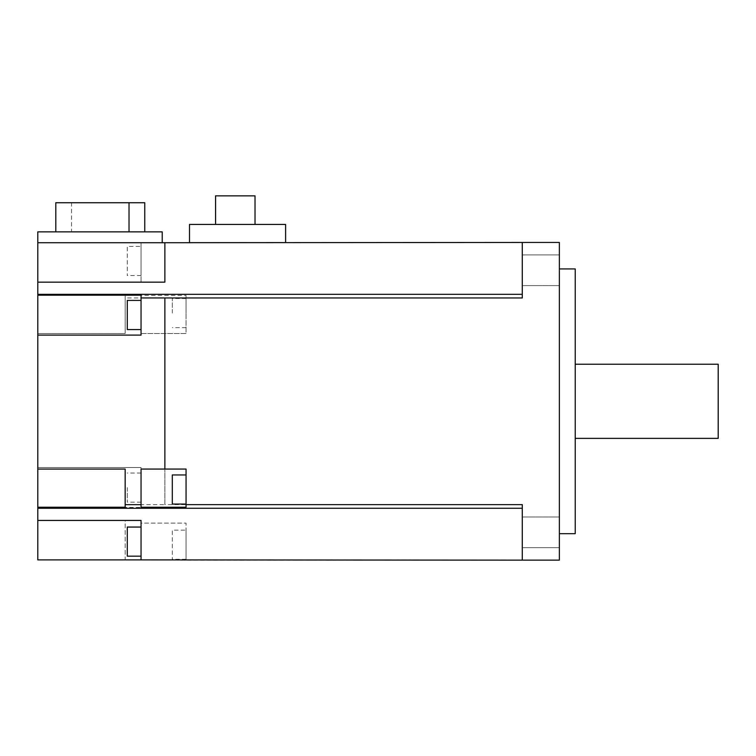 <?xml version="1.0" encoding="UTF-8"?>
<svg xmlns="http://www.w3.org/2000/svg" width="756" height="756" viewBox="0 0 756 756"><rect width="100%" height="100%" fill="white"/><g stroke="black" fill="none" stroke-linecap="round" stroke-linejoin="round"><path stroke-width="0.57" stroke-dasharray="3.78 2.83" d="M37.8 508.259L37.8 507.408L141.051 507.408L141.051 504.649L164.874 504.649L164.874 333.519L164.874 504.63L522.283 504.63L522.283 560.149L186.061 560.149L186.061 523.086L141.051 523.086L141.051 559.884L125.165 559.884L125.165 520.43L37.8 520.43L37.8 508.259L522.283 508.259L522.283 560.149L559.355 560.149L559.355 242.449L522.283 242.449L522.283 294.339L522.283 242.449L37.8 242.714L37.8 282.158L141.051 282.158L141.051 242.714L141.051 282.158L37.8 282.158L37.8 294.339L522.283 294.339L522.283 297.968L522.283 242.449M559.355 401.294L559.355 533.67L559.355 401.294M559.355 270.251L559.355 254.895L559.355 270.251M559.355 547.694L559.355 516.981L559.355 547.694L559.355 532.337L559.355 547.694L522.283 547.694L522.283 516.981L522.283 547.694L522.283 532.337L522.283 547.694L559.355 547.694M559.355 532.337L559.355 516.981L559.355 532.337M559.355 254.895L559.355 285.607L559.355 254.895L522.283 254.895L522.283 285.607L522.283 254.895L559.355 254.895M141.051 507.219L141.051 469.07L186.061 469.07L186.061 507.219M186.061 489.51L186.061 474.948L186.061 489.51M164.874 469.07L164.874 297.949M37.8 469.07L125.165 469.07L125.165 507.219M37.8 231.856L37.8 242.714L162.228 242.714L162.228 231.856L37.8 231.856M37.8 520.43L37.8 559.884L125.165 559.884L125.165 520.43L37.8 520.43L141.051 520.43L141.051 559.884L141.051 523.086L186.061 523.086L186.061 560.149L141.051 559.884M141.051 504.649L141.051 467.482L37.8 467.482L37.8 507.408M141.051 507.408L141.051 467.482L37.8 467.482L37.8 294.339M37.8 242.714L162.228 242.714M71.537 231.856L144.755 231.856L71.537 231.856L71.537 202.74L144.755 202.74M55.802 202.74L71.537 202.74M164.874 242.714L164.874 282.158M189.501 242.449L285.607 242.449L285.607 224.447L189.501 224.447L189.501 242.449L285.607 242.449M255.027 224.447L215.573 224.447L255.027 224.447L255.027 195.851L215.573 195.851L215.573 224.447M141.051 295.379L141.051 333.519L186.061 333.519L186.061 295.379L141.051 295.379L141.051 297.949L125.165 297.949L125.165 295.379L37.8 295.379M186.061 297.968L522.283 297.968L522.283 294.339M186.061 295.379L186.061 333.519L141.051 333.519L141.051 297.949M125.165 295.379L125.165 333.519L37.8 333.519L125.165 333.519L125.165 297.949M186.061 313.088L186.061 298.525L186.061 313.088M172.292 313.088L172.292 298.525L172.292 313.088M186.061 530.145L186.061 559.27L186.061 530.145L172.292 530.145L172.292 559.27L172.292 530.145M141.051 556.17L141.051 527.055L141.051 556.17M522.283 560.149L522.283 508.259M522.283 532.337L522.283 516.981L522.283 532.337M127.282 556.17L127.282 527.055M186.061 559.27L172.292 559.27M559.355 516.981L522.283 516.981L559.355 516.981M141.051 487.601L141.051 502.164L141.051 487.601M127.282 487.601L127.282 502.164L127.282 487.601M141.051 295.19L141.051 335.106L37.8 335.106M141.051 314.987L141.051 329.55L141.051 314.987M127.282 329.55L127.282 300.425M559.355 285.607L522.283 285.607L559.355 285.607M141.051 246.418L141.051 275.543L141.051 246.418L127.282 246.418L127.282 275.543L127.282 246.418M141.051 275.543L127.282 275.543M172.292 504.072L172.292 474.948M575.24 268.928L575.24 533.67M575.24 401.294L575.24 438.367L575.24 401.294M718.2 364.231L718.2 438.367M186.061 298.525L172.292 298.525M186.061 327.641L172.292 327.641M141.051 502.164L127.282 502.164M141.051 473.048L127.282 473.048"/><path stroke-width="1.13" d="M141.051 504.649L141.051 469.07L164.874 469.07L164.874 297.968L522.283 297.968L522.283 242.449L559.355 242.449L559.355 560.149L522.283 560.149L522.283 504.63L186.061 504.63L186.061 507.219L141.051 507.219L141.051 504.649L125.165 504.649L125.165 507.219L37.8 507.219L37.8 508.259L522.283 508.259M164.874 469.07L186.061 469.07L186.061 504.63M164.874 297.949L141.051 297.949L141.051 335.106L37.8 335.106L37.8 469.07L125.165 469.07L125.165 504.649M37.8 507.219L37.8 469.07M37.8 242.714L37.8 231.856L162.228 231.856L162.228 242.714L164.874 242.714L164.874 282.158L37.8 282.158L37.8 242.714L162.228 242.714M37.8 282.158L37.8 295.19L141.051 295.19L141.051 297.949M37.8 335.106L37.8 295.19M37.8 508.259L37.8 520.43L141.051 520.43L141.051 559.884L37.8 559.884L37.8 520.43M55.802 231.856L55.802 202.74L129.021 202.74L129.021 231.856M129.021 202.74L144.755 202.74L144.755 231.856M522.283 242.449L164.874 242.714M37.8 294.339L522.283 294.339M189.501 242.449L189.501 224.447L285.607 224.447L285.607 242.449M215.573 224.447L215.573 195.851L255.027 195.851L255.027 224.447M141.051 559.884L522.283 560.149M141.051 527.055L127.282 527.055L127.282 556.17L141.051 556.17M141.051 300.425L127.282 300.425L127.282 329.55L141.051 329.55M186.061 474.948L172.292 474.948L172.292 504.072L186.061 504.072M559.355 533.67L575.24 533.67L575.24 268.928L559.355 268.928M575.24 438.367L718.2 438.367L718.2 364.231L575.24 364.231"/></g></svg>
